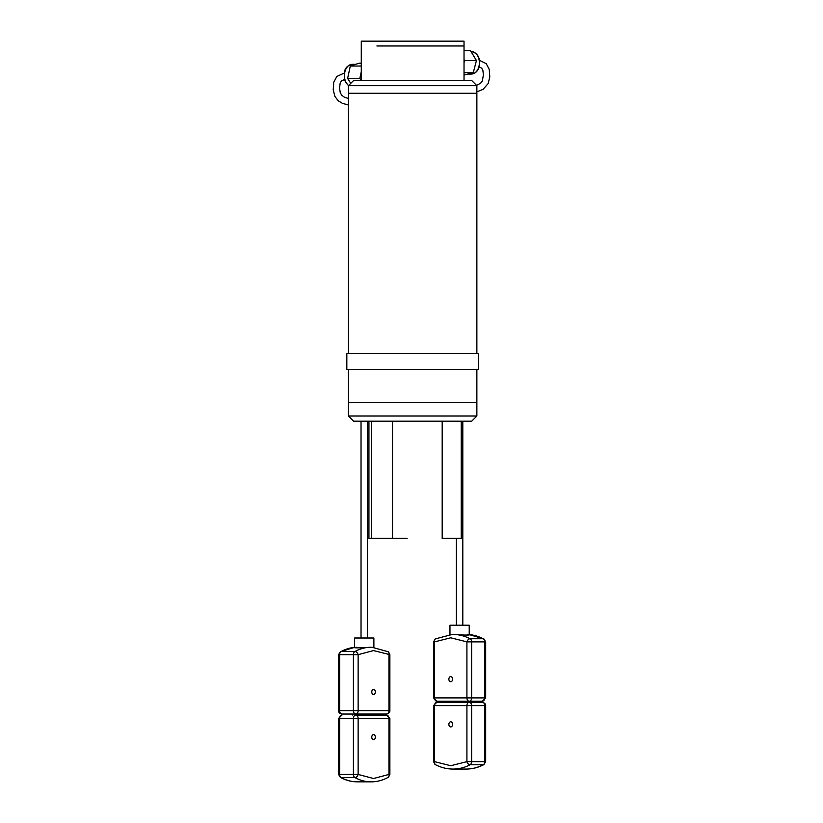 <?xml version="1.0" encoding="UTF-8"?>
<svg xmlns="http://www.w3.org/2000/svg" width="823" height="823" viewBox="0 0 823 823"><rect width="100%" height="100%" fill="white"/><g stroke="black" fill="none" stroke-linecap="round" stroke-linejoin="round"><path stroke-width="1.23" d="M348.438 85.674L353.571 80.541L471.733 80.541L476.867 85.674L348.438 85.674L348.438 93.266L476.867 93.266L348.438 93.266L348.438 353.509M471.733 421.17L353.571 421.17L348.438 416.026L476.867 416.026L471.733 421.17M348.438 369.434L348.438 402.54L476.867 402.54L476.867 416.026M476.867 369.434L476.867 402.54L348.438 402.54L348.438 416.026M363.715 421.17L371.44 421.181L371.44 538.365L392.509 538.365L392.509 421.181L442.188 421.181L442.188 538.365L461.24 538.365L461.24 421.181L466.466 421.181M392.509 538.365L407.097 538.365M371.44 538.365L368.941 538.365L371.44 538.365M368.941 538.365L368.941 421.181M376.883 45.965L464.028 45.965L376.883 45.965M361.174 80.541L359.816 78.432L361.276 71.755M361.276 66.035L350.31 66.035L359.147 63.196L361.276 63.196M350.31 66.035L347.615 78.432L359.816 78.432M347.615 78.432L350.763 83.349M464.028 59.575L464.604 60.521L464.028 62.723M464.028 75.027L473.266 72.743L464.028 72.743M473.266 72.743L476.435 60.521L464.604 60.521M476.435 60.521L470.427 50.584L464.028 50.584M361.276 80.541L361.276 41.15L464.028 41.15L464.028 80.541M452.948 634.461L454.173 634.482A66.786 48.362 90 0 1 470.067 638.741A3.343 2.418 90 0 1 471.641 641.868L471.641 697.904A3.343 2.418 90 0 1 469.223 701.247L436.859 701.247L457.032 701.247L457.032 702.276M452.146 634.471L435.316 638.905L433.515 641.868L433.515 697.904L484.747 697.904A3.343 2.418 90 0 1 482.329 701.247L469.223 701.247A3.343 2.304 -90 0 1 466.919 697.904L466.919 641.868A3.343 2.16 -62.5 0 1 470.067 638.741L483.183 638.741A3.343 2.16 -62.5 0 1 483.873 638.905L485.673 641.868L484.747 641.868L484.747 697.904L485.673 697.904L485.673 641.868M450.737 676.588A2.572 1.862 90 0 1 452.599 679.15A2.572 1.862 90 0 1 450.737 681.722A2.572 1.862 90 0 1 448.874 679.15A2.572 1.862 90 0 1 450.737 676.588M469.223 634.821L469.223 625.213L449.965 625.213L449.965 634.584M457.032 701.247L471.013 701.247L471.013 702.276M483.873 638.905L469.223 634.584A66.786 48.362 90 0 1 483.183 638.741A3.343 2.418 90 0 1 484.747 641.868L466.919 641.868L450.737 637.794L434.554 641.868L434.554 697.904A3.343 2.304 -90 0 0 435.223 700.27A3.343 2.304 -90 0 0 436.859 701.247L433.515 697.904M467.289 634.482C474.099 635.263 462.547 635.263 454.173 634.482M435.316 638.905A3.343 2.16 62.5 0 0 434.554 641.868L433.515 641.868M433.515 705.609L433.515 761.656L434.554 761.656A3.343 2.16 117.5 0 0 435.316 764.618L435.316 764.618C440.994 767.561 446.91 769.042 453.041 769.063L466.147 769.063A66.786 48.362 -90 0 0 483.183 764.783A3.343 2.418 -90 0 0 484.747 761.656L484.747 705.609A3.343 2.418 -90 0 0 482.329 702.276L436.859 702.276L433.515 705.609L466.919 705.609L466.919 761.656L450.737 765.719L434.554 761.656L434.554 705.609A3.343 2.304 -90 0 1 435.223 703.254A3.343 2.304 -90 0 1 436.859 702.276L482.329 702.276C484.624 702.873 485.735 703.984 485.673 705.609L466.919 705.609A3.343 2.304 -90 0 1 467.587 703.254A3.343 2.304 -90 0 1 469.223 702.276A3.343 2.418 -90 0 1 471.641 705.609L471.641 761.656L485.673 761.656L485.673 705.609M466.147 769.063C472.279 769.042 478.194 767.561 483.873 764.618L483.873 764.618A3.343 2.16 -117.5 0 1 483.183 764.783L470.067 764.783A3.343 2.16 -117.5 0 1 466.919 761.656L471.641 761.656A3.343 2.418 -90 0 1 470.067 764.783A66.786 48.362 -90 0 1 453.041 769.063M450.737 726.935A2.572 1.862 -90 0 0 452.599 724.363A2.572 1.862 -90 0 0 450.737 721.792A2.572 1.862 -90 0 0 448.874 724.363A2.572 1.862 -90 0 0 450.737 726.935M340.352 651.723A3.343 2.263 61.4 0 1 341.134 651.528A66.786 46.067 -90 0 1 354.61 647.362L340.352 651.723L338.613 654.655L338.613 710.691L339.642 710.691L339.642 654.655A3.343 2.304 -90 0 1 341.134 651.528L354.898 651.528A3.343 2.263 61.4 0 1 358.128 654.655L358.128 710.691L388.96 710.691L388.96 654.655A3.343 2.263 -61.4 0 0 388.137 651.723L389.876 654.655L389.876 710.691L388.96 710.691A3.343 2.418 -90 0 1 386.543 714.035L341.946 714.035A3.343 2.304 -90 0 1 339.642 710.691L358.128 710.691A3.343 2.418 -90 0 1 357.419 713.057A3.343 2.418 -90 0 1 355.711 714.035A3.343 2.304 -90 0 1 353.406 710.691L353.406 654.655A3.343 2.304 -90 0 1 354.898 651.528A66.786 46.067 -90 0 1 370.041 647.269L371.214 647.248M373.539 689.376A2.572 1.769 -90 0 1 375.319 691.948A2.572 1.769 -90 0 1 373.539 694.509A2.572 1.769 -90 0 1 371.77 691.948A2.572 1.769 -90 0 1 373.539 689.376M373.879 647.362L373.879 638L354.61 638L354.61 647.578M370.041 647.269C362.017 648.051 349.857 648.051 356.277 647.269M338.613 710.691C338.531 712.492 339.652 713.603 341.946 714.035L386.543 714.035C388.837 713.438 389.948 712.327 389.876 710.691M371.122 781.85C377.027 781.829 382.695 780.338 388.137 777.375A3.343 2.263 -118.6 0 0 388.96 774.443L373.539 778.507L358.128 774.443A3.343 2.263 118.6 0 1 354.898 777.57A66.786 46.067 90 0 0 371.122 781.85L357.367 781.85C351.462 781.829 345.794 780.338 340.352 777.375A3.343 2.263 118.6 0 0 341.134 777.57A66.786 46.067 90 0 0 357.367 781.85M373.539 739.723A2.572 1.769 90 0 0 375.319 737.151A2.572 1.769 90 0 0 373.539 734.589A2.572 1.769 90 0 0 371.77 737.151A2.572 1.769 90 0 0 373.539 739.723M389.876 774.443L389.876 718.397L388.96 718.397L388.96 774.443L389.876 774.443L388.137 777.375M360.731 715.064L355.711 715.064A3.343 2.418 -90 0 1 357.419 716.041A3.343 2.418 -90 0 1 358.128 718.397L388.96 718.397A3.343 2.418 -90 0 0 388.25 716.041A3.343 2.418 -90 0 0 386.543 715.064L355.711 715.064A3.343 2.304 90 0 0 353.406 718.397L353.406 774.443A3.343 2.304 90 0 0 354.898 777.57L341.134 777.57A3.343 2.304 90 0 1 339.642 774.443L358.128 774.443L358.128 718.397L338.613 718.397L338.613 774.443L340.352 777.375M374.249 715.064L362.089 715.064M389.876 718.397L386.543 715.064L375.36 715.064M338.613 718.397L341.946 715.064A3.343 2.304 90 0 0 339.642 718.397L339.642 774.443L338.613 774.443M478.472 353.509L346.833 353.509L346.833 369.434L478.472 369.434L478.472 353.509M355.577 64.338L352.275 64.338A11.255 7.839 90 0 0 344.765 72.403A11.255 7.839 90 0 0 348.582 85.53M471.291 74.06A11.255 8.076 -90 0 0 478.935 66.468A11.255 8.076 -90 0 0 473.925 52.168A11.255 8.076 -90 0 0 471.291 51.551C477.803 53.001 480.467 57.929 479.305 66.354C477.968 71.148 475.293 73.72 471.291 74.06L467.968 74.06M389.876 654.655L373.539 650.582L358.128 654.655L338.613 654.655M476.867 353.509L476.867 85.674M352.275 64.338C347.604 65.295 344.96 68.021 344.364 72.506L344.508 79.317L345.382 81.775L348.499 85.613M463.051 701.247L463.051 702.276M447.27 701.247L447.27 702.276M485.673 697.904L482.329 701.247M462.804 625.213L462.804 421.181M456.384 625.213L456.384 538.365M433.515 761.656L435.316 764.618M485.673 761.656L483.873 764.618M476.517 85.325L480.539 83.277L482.227 81.127L483.44 74.944L482.875 70.397L481.681 68.175L479.181 66.858M476.867 91.857L483.08 89.347L488.193 83.514L489.788 76.848L489.243 69.358L486.228 63.659L479.531 60.346M371.955 647.259L388.137 651.723M367.346 714.035L367.346 715.064M352.275 714.035L352.275 715.064M375.309 714.035L375.309 715.064M362.038 714.035L362.038 715.064M361.03 638L361.03 421.17M367.459 638L367.459 421.181M348.438 98.503L344.467 97.248L341.699 95.221L340.218 92.495L339.56 87.927L340.177 83.072L341.411 80.952L344.559 79.512M348.438 105.015L342.389 103.338L338.232 100.797L334.879 96.394L333.212 89.728L333.726 82.29L336.844 76.457L344.261 73.031"/></g></svg>
